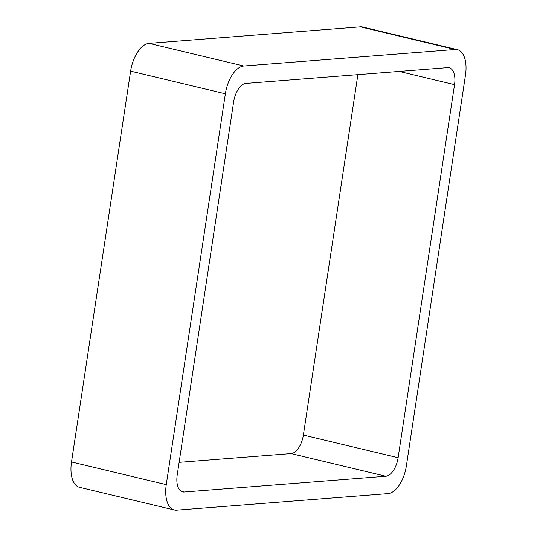 <?xml version="1.0" encoding="UTF-8"?>
<svg xmlns="http://www.w3.org/2000/svg" width="537" height="537" viewBox="0 0 537 537"><rect width="100%" height="100%" fill="white"/><g stroke="black" fill="none" stroke-linecap="round" stroke-linejoin="round"><path stroke-width="0.81" d="M243.805 66.024A27.219 13.935 -76.6 0 0 225.365 93.8L130.619 71.146L71.508 461.974A27.219 13.935 -76.6 0 0 79.59 487.327L174.337 509.975A27.219 13.935 -76.6 0 0 176.639 510.15L387.942 493.624A27.219 13.935 -76.6 0 0 406.381 465.854L465.492 75.026A27.219 13.935 -76.6 0 0 457.41 49.672A27.219 13.935 -76.6 0 0 455.114 49.505L243.805 66.024L149.058 43.376L360.361 26.85A27.219 13.935 -76.6 0 1 362.663 27.025L457.41 49.672M130.619 71.146A27.219 13.935 -76.6 0 1 149.058 43.376M225.365 93.8L166.262 484.629L71.508 461.974M174.337 509.975A27.219 13.935 -76.6 0 1 166.262 484.629M179.123 462.337L291.081 453.584A18.144 9.29 -76.6 0 0 303.371 435.071L357.877 74.663M385.828 476.238A18.144 9.29 -76.6 0 0 398.118 457.719L454.544 84.658A18.144 9.29 -76.6 0 0 449.154 67.756A18.144 9.29 -76.6 0 0 447.623 67.642L245.919 83.416A18.144 9.29 -76.6 0 0 233.629 101.929L177.21 474.997A18.144 9.29 -76.6 0 0 182.593 491.892A18.144 9.29 -76.6 0 0 184.124 492.013L385.828 476.238L291.081 453.584M455.114 49.505L360.361 26.85M184.124 492.013L181.177 491.301M398.118 457.719L303.371 435.071M454.544 84.658L399.213 71.428"/></g></svg>

